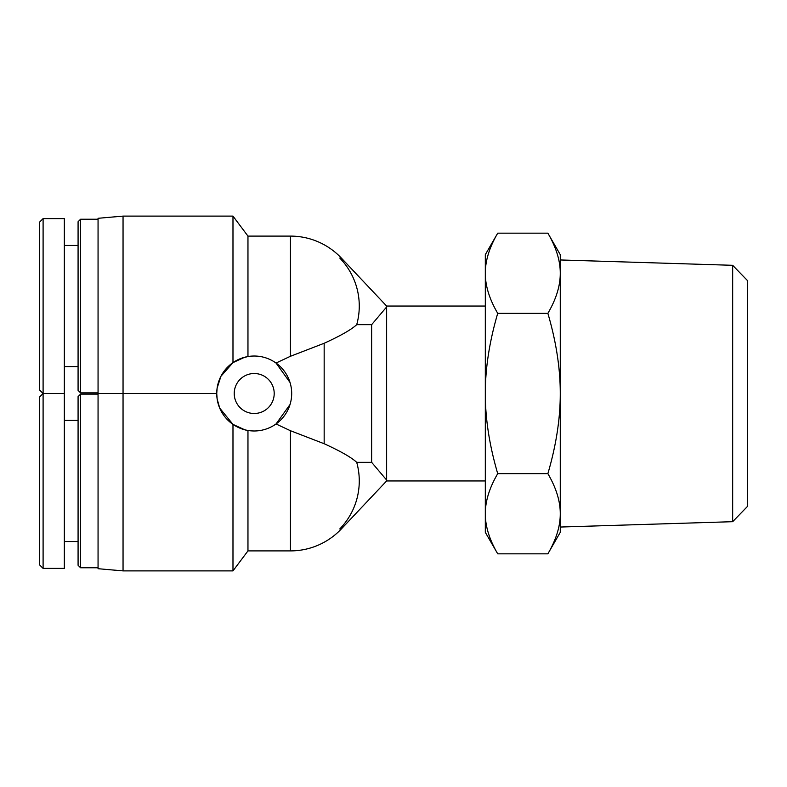 <?xml version="1.0" encoding="UTF-8"?>
<svg xmlns="http://www.w3.org/2000/svg" width="787" height="787" viewBox="0 0 787 787"><rect width="100%" height="100%" fill="white"/><g stroke="black" fill="none" stroke-linecap="round" stroke-linejoin="round"><path stroke-width="1.18" d="M732.667 521.692L747.65 506.238L747.65 280.762L732.667 265.308L732.667 521.692L560.265 527.044L560.265 513.744L560.265 532.346L547.87 553.832C556.183 539.626 560.314 526.267 560.265 513.744C560.314 501.221 556.183 487.861 547.87 473.666C556.183 445.265 560.314 418.546 560.265 393.5L560.265 513.744M732.667 265.308L560.265 259.956L560.265 273.256C560.314 260.733 556.183 247.374 547.87 233.168L497.718 233.168C489.406 247.374 485.274 260.733 485.313 273.256L485.313 254.654L497.718 233.168M497.718 553.832L485.313 532.346L485.313 513.744C485.274 526.267 489.406 539.626 497.718 553.832L547.87 553.832M485.313 273.256C485.274 285.779 489.406 299.139 497.718 313.334C489.406 341.735 485.274 368.454 485.313 393.5L485.313 273.256M485.313 393.5C485.274 418.546 489.406 445.265 497.718 473.666C489.406 487.861 485.274 501.221 485.313 513.744L485.313 393.5M547.87 233.168L560.265 254.654L560.265 393.5C560.314 368.454 556.183 341.735 547.87 313.334C556.183 299.139 560.314 285.779 560.265 273.256M497.718 473.666L547.87 473.666M497.718 313.334L547.87 313.334M244.619 429.732L232.982 424.38L219.701 408.099L217.133 398.911L216.74 393.5L217.123 388.109L220.921 376.294L232.982 362.62L241.953 358.085M244.619 357.268L232.982 362.62L232.982 216.11L123.047 216.11L123.047 393.5L216.74 393.5M254.211 413.49A19.99 19.99 0 0 1 236.907 383.505A19.99 19.99 0 0 1 271.525 383.505A19.99 19.99 0 0 1 254.211 413.49M356.708 324.667A68.833 68.833 0 0 0 339.758 258.038L341.322 258.038L386.633 306.054L386.633 306.95L371.641 324.667L356.708 324.667C351.425 329.576 340.584 335.774 324.165 343.27L324.165 443.73L290.442 430.715L276.03 423.967L290.029 404.528M290.029 382.472L276.03 363.033L290.442 356.285L324.165 343.27M356.708 462.333A68.833 68.833 0 0 1 339.758 528.962L341.322 528.962L386.633 480.946L386.633 480.05L371.641 462.333L356.708 462.333C351.425 457.424 340.584 451.226 324.165 443.73M371.641 324.667L371.641 462.333M386.633 306.95L386.633 480.05M242.062 358.046L247.964 356.55A37.481 37.481 0 0 0 216.868 396.638A37.481 37.481 0 0 0 254.211 430.981A37.481 37.481 0 0 0 291.554 390.362A37.481 37.481 0 0 0 247.964 356.55L247.964 236.1L232.982 216.11M232.982 570.89L247.964 550.9L247.964 430.45C243.35 429.85 238.353 427.823 232.982 424.38L232.982 570.89L123.047 570.89L123.047 393.5L98.06 393.5L123.047 393.5M386.633 480.946L485.313 480.946M123.047 216.11L98.06 218.294L98.06 568.706L123.047 570.89M43.098 568.381L43.098 218.619L39.35 222.367L39.35 389.752L43.098 393.5L39.35 397.258L39.35 564.633L43.098 568.381M43.098 218.609L64.337 218.609L64.337 568.391L43.098 568.391M80.569 394.12L78.08 396.618L78.08 565.263L80.569 567.761L80.569 394.12L98.06 394.12M80.569 219.239L78.08 221.737L78.08 390.382L80.569 392.88L80.569 219.239L98.06 219.239M290.442 356.285L290.442 236.1L247.964 236.1M290.442 430.715L290.442 550.9A69.954 69.954 0 0 0 341.322 528.962M341.322 258.038A69.954 69.954 0 0 0 290.442 236.1M386.633 306.054L485.313 306.054M247.964 550.9L290.442 550.9M64.337 393.5L43.098 393.5L64.337 393.5M80.569 567.761L98.06 567.761M64.337 541.535L78.08 541.535M64.337 420.356L78.08 420.356M80.569 392.88L98.06 392.88M64.337 366.644L78.08 366.644M64.337 245.465L78.08 245.465"/></g></svg>
